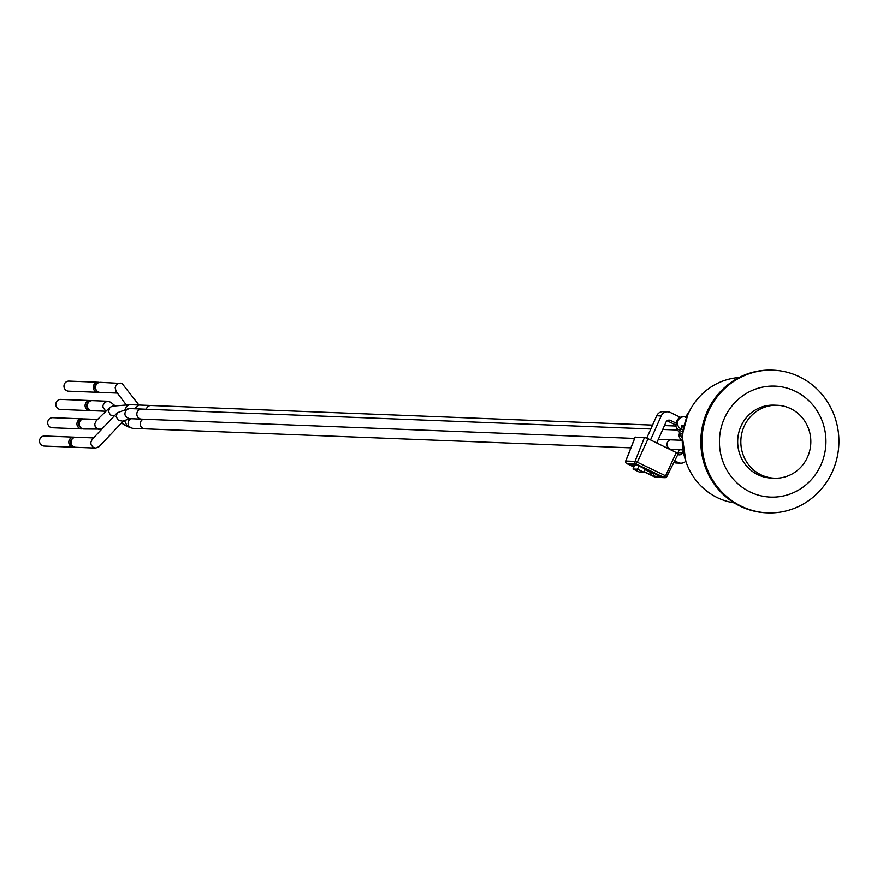 <?xml version="1.0" encoding="UTF-8"?>
<svg xmlns="http://www.w3.org/2000/svg" width="883" height="883" viewBox="0 0 883 883"><rect width="100%" height="100%" fill="white"/><g stroke="black" fill="none" stroke-linecap="round" stroke-linejoin="round"><path stroke-width="1.32" d="M677.758 453.078A3.576 3.422 92.2 0 0 678.001 452.626L679.281 449.745M675.528 424.844L667.084 420.783M646.753 438.134L656.698 415.783A7.141 6.843 -87.8 0 1 663.188 411.633L667.691 411.809A7.141 6.843 92.2 0 0 661.201 415.959L650.539 439.911M674.7 460.86L678.177 462.526A7.141 6.843 92.2 0 0 680.782 463.178L676.279 463.001A7.141 6.843 -87.8 0 1 673.906 462.46M656.753 442.902L665.97 422.195A3.576 3.422 -87.8 0 1 670.517 420.44L675.528 422.858M683.012 451.654L682.504 452.802A3.576 3.422 -87.8 0 1 677.956 454.546L677.868 454.502M680.285 417.273L670.296 412.46A7.141 6.843 92.2 0 0 667.691 411.809M680.782 463.178A7.141 6.843 92.2 0 0 685.76 461.224M633.001 469.016L637.504 469.193L643.718 472.184L639.204 472.008L633.001 469.016L634.822 464.933M639.038 465.76L637.504 469.193M643.718 472.184L645.263 468.696M635.197 437.195L644.502 437.394L648.089 438.73L678.332 453.575L666.808 476.544M626.632 463.498L635.981 463.917L637.305 462.217L635.02 461.356A1.987 1.898 92.2 0 0 635.981 463.917L664.259 477.537A1.987 1.898 92.2 0 0 664.987 477.714A1.987 1.987 0 0 0 666.842 476.621L665.594 475.827L664.259 477.537L655.031 477.173L643.884 471.798L654.976 477.162A1.987 1.987 0 0 0 655.76 477.35L655.76 477.35A1.987 1.898 -87.8 0 1 655.031 477.173L654.921 477.118M625.749 461.114L625.705 461.025A1.987 1.987 0 0 0 626.687 463.542L633.895 467.008L626.742 463.553A1.987 1.898 -87.8 0 1 625.793 461.003L635.263 437.03M635.131 437.063L625.705 461.025L635.02 461.356L644.502 437.394M655.76 477.35L664.987 477.714A1.987 1.898 92.2 0 0 666.753 476.643L678.332 453.575M680.451 430.308A6.347 6.269 158.7 0 1 675.959 426.467L677.382 430.131L680.771 433.708L682.25 434.171M681.555 427.162L683.508 426.776M681.257 431.323L681.345 431.368A1.589 1.523 -87.8 0 1 680.616 429.27L680.572 429.348M682.956 429.359L680.616 429.27L681.753 426.699A1.589 1.523 -87.8 0 0 681.808 425.496L681.676 426.765M685.97 417.008L685.418 417.372L686.588 417.427M687.371 414.072L687.415 413.995A1.589 1.523 -87.8 0 1 688.541 413.089A1.589 1.589 0 0 0 687.338 414.006L686.4 416.268M686.952 416.577L685.716 417.085L686.875 416.942M96.744 383.973A3.576 3.422 92.2 0 0 96.49 390.441M138.929 404.999L122.097 383.487L100.519 382.317A5.044 4.834 92.2 0 0 95.496 387.162A5.044 4.834 92.2 0 0 100.121 392.383L117.395 393.067M99.006 392.207A5.044 4.834 -87.8 0 1 93.245 387.074A5.044 4.834 -87.8 0 1 99.382 382.416M97.87 392.295L68.598 391.158A5.044 4.834 -87.8 0 1 63.962 385.926A5.044 4.834 -87.8 0 1 68.995 381.081L98.267 382.229M120.419 383.101L117.836 383.741L115.883 385.672L115.176 387.769L116.103 391.335L126.313 404.966M88.598 402.284A3.576 3.422 92.2 0 0 88.344 408.741M115.187 405.915L110.761 402.262L108.057 401.235L92.373 400.617A5.044 4.834 92.2 0 0 87.34 405.463A5.044 4.834 92.2 0 0 91.975 410.694L105.794 411.235M90.85 410.507A5.044 4.834 -87.8 0 1 85.088 405.374A5.044 4.834 -87.8 0 1 91.236 400.716M80.452 420.584A3.576 3.422 92.2 0 0 80.198 427.041M97.583 419.447L84.216 418.928A5.044 4.834 92.2 0 0 79.194 423.774A5.044 4.834 92.2 0 0 83.83 428.995L101.81 429.127M82.704 428.807A5.044 4.834 -87.8 0 1 76.942 423.685A5.044 4.834 -87.8 0 1 83.09 419.017M72.296 438.884A3.576 3.422 92.2 0 0 72.042 445.352M93.488 437.913L76.07 437.228A5.044 4.834 92.2 0 0 71.048 442.074A5.044 4.834 92.2 0 0 75.673 447.295L95.618 448.078L99.073 446.666L123.543 420.838M74.558 447.107A5.044 4.834 -87.8 0 1 68.797 441.986A5.044 4.834 -87.8 0 1 74.945 437.317M89.724 410.606L60.452 409.458A5.044 4.834 -87.8 0 1 55.817 404.237A5.044 4.834 -87.8 0 1 60.839 399.381L90.121 400.529M81.578 428.906L52.296 427.758A5.044 4.834 -87.8 0 1 47.671 422.538A5.044 4.834 -87.8 0 1 52.693 417.692L81.964 418.84M73.421 447.206L44.15 446.058A5.044 4.834 -87.8 0 1 39.514 440.838A5.044 4.834 -87.8 0 1 44.547 435.992L73.819 437.14M634.59 438.432L141.446 419.127A5.044 4.834 -87.8 0 1 136.953 412.913A5.044 4.834 -87.8 0 1 142.053 409.072M145.419 428.807A4.989 4.779 -87.8 0 1 143.278 419.204M671.985 449.458A4.989 4.779 -87.8 0 1 670.02 439.822M682.702 449.877L671.797 449.458A4.989 4.779 -87.8 0 1 667.912 447.14M139.602 418.663A5.044 4.834 -87.8 0 1 141.832 409.05L129.525 408.575L126.6 409.569C123.686 413.895 124.613 416.931 129.393 418.652L141.225 419.116M141.114 426.743A5.044 4.834 -87.8 0 1 143.079 419.193M146.28 409.237A5.044 4.834 -87.8 0 1 151.148 405.485L130.055 404.679L112.582 406.136L109.9 407.372L108.532 411.489L110.375 414.944L114.128 416.125M109.9 407.372L96.192 420.805L94.768 423.939L95.121 426.29L96.898 428.641L99.591 429.613M129.525 404.69L126.468 406.29L125.22 409.69M139.039 405.01L134.271 408.752M124.47 420.529L127.373 426.544L132.671 428.343L144.657 428.818M130.971 418.708L128.719 420.772L128.035 423.829L128.775 426.059L131.114 428.023M108.057 401.235L105.154 402.096L103.035 405.187L102.914 407.085L105.883 411.301M128.013 408.785L117.284 412.78L92.086 439.392L90.761 442.681L91.203 444.944L93.002 447.173L95.618 448.078M117.284 412.78L116.159 416.655L118.41 420.374L122.571 421.147L130.165 418.685M761.08 474.877A36.501 35 -87.8 0 1 741.819 433.244A36.501 35 -87.8 0 1 777.261 405.264A36.501 35 -87.8 0 1 810.804 443.1A36.501 35 -87.8 0 1 774.402 478.211A36.501 35 -87.8 0 1 761.08 474.877M777.261 405.264L774.104 405.142A36.501 35 92.2 0 0 738.663 433.123A36.501 35 92.2 0 0 757.923 474.756A36.501 35 92.2 0 0 771.256 478.078L774.402 478.211M741.554 506.367A71.413 68.477 -87.8 0 1 708.332 411.621A71.413 68.477 -87.8 0 1 773.221 370.165A71.413 68.477 -87.8 0 1 838.85 444.204A71.413 68.477 -87.8 0 1 767.636 512.88A71.413 68.477 -87.8 0 1 741.554 506.367M772.658 370.143A71.413 68.477 92.2 0 0 772.095 370.12A71.413 68.477 92.2 0 0 707.206 411.577A71.413 68.477 92.2 0 0 766.51 512.835A71.413 68.477 92.2 0 0 767.073 512.857M795.141 391.169A55.541 53.256 92.2 0 0 724.391 418.354A55.541 53.256 92.2 0 0 750.219 492.052A55.541 53.256 92.2 0 0 820.98 464.866A55.541 53.256 92.2 0 0 795.141 391.169M734.159 502.88A63.079 60.485 -87.8 0 1 688.111 414.039A63.079 60.485 -87.8 0 1 739.06 377.516M673.95 462.361L678.177 462.526M667.89 420.341L670.517 420.44M678.001 452.626L682.504 452.802M661.201 415.959L656.698 415.783M654.104 472.957L653.806 473.696A1.987 1.898 92.2 0 0 654.767 476.246L660.396 476.467A1.987 1.898 -87.8 0 1 659.358 475.164M655.804 473.774L651.522 472.835L644.855 469.635M643.994 471.555L650.186 474.535L651.941 471.908M650.186 474.535L654.767 476.246M660.396 476.467L636.974 465.021A1.987 1.898 -87.8 0 1 636.246 464.844L630.617 464.624A1.987 1.898 92.2 0 0 631.345 464.8L636.919 465.021M640.815 466.544L636.246 464.844M634.082 464.911L632.934 466.235L634.005 466.754M630.617 464.624L632.934 466.235M648.089 438.73L637.305 462.217L665.594 475.827L676.378 452.35M680.76 428.796A6.347 6.082 -87.8 0 1 683.839 416.831C678.696 416.544 676.069 419.756 675.959 426.467M681.753 426.699L680.539 429.281A1.589 1.589 0 0 0 681.301 431.357L682.603 431.423M681.808 425.496L683.806 425.573M685.418 417.372A1.589 1.523 -87.8 0 0 686.268 416.555L687.415 413.995L688.111 414.017M681.919 439.922A5.044 4.834 -87.8 0 1 679.612 433.034M681.974 437.791A5.044 4.978 159.6 0 1 680.914 436.103L679.833 433.189M683.817 453.928A56.733 54.404 -87.8 0 1 685.053 422.383M640.76 466.533L659.8 475.771M685.948 416.908L683.839 416.831M671.775 449.458L670.252 449.392M630.881 447.858L144.823 428.829M126.622 426.18L121.457 423.023M677.338 430.021L662.736 429.458M650.826 428.983L141.843 409.061M681.919 440.286L658.321 439.37M675.793 426.025L664.457 425.584M652.548 425.109L151.148 405.485M766.51 512.835L767.636 512.88M772.095 370.12L773.221 370.165M685.881 461.533L682.14 435.352L687.702 414.955"/></g></svg>
